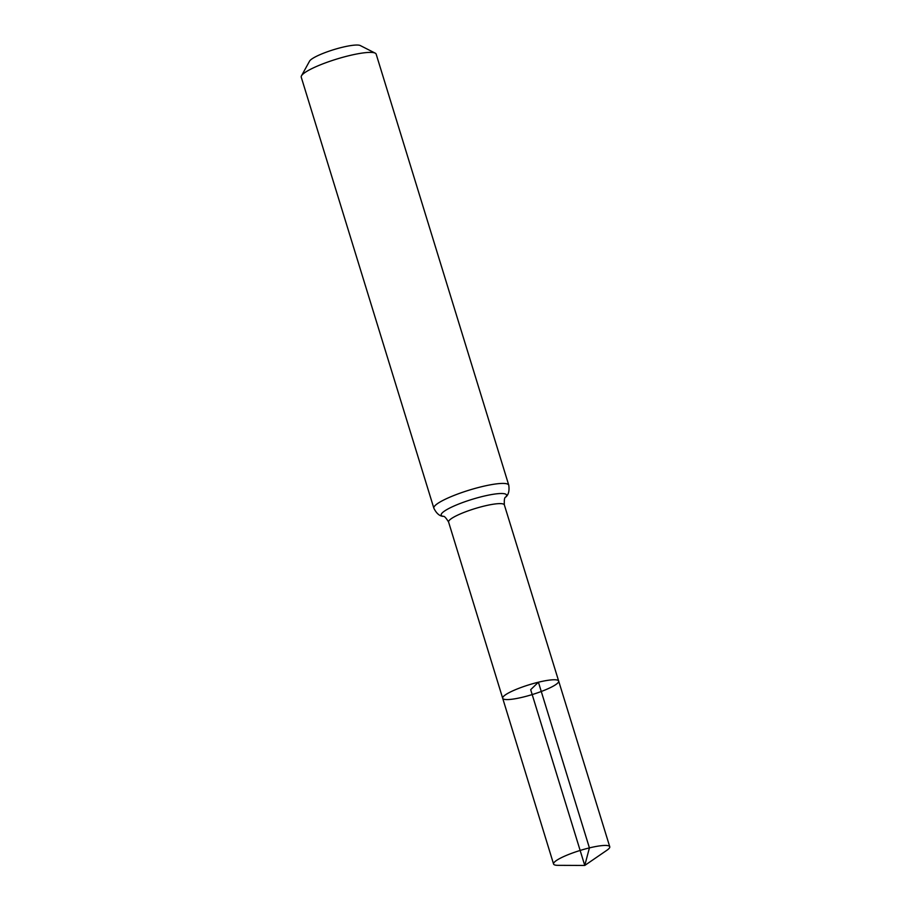 <?xml version="1.0" encoding="UTF-8"?>
<svg xmlns="http://www.w3.org/2000/svg" width="911" height="911" viewBox="0 0 911 911"><rect width="100%" height="100%" fill="white"/><g stroke="black" fill="none" stroke-linecap="round" stroke-linejoin="round"><path stroke-width="1.37" d="M538.412 682.214A29.277 5.136 162.9 0 0 502.69 698.282A29.277 5.136 162.9 0 0 532.183 694.581A29.277 5.136 162.9 0 0 558.671 681.064A29.277 5.136 162.9 0 0 538.412 682.214M508.759 485.153L376.163 54.125A39.184 6.878 162.9 0 0 375.207 53.145L360.289 45.55A26.977 4.726 162.9 0 0 342.297 47.292A26.977 4.726 162.9 0 0 309.546 61.162L301.484 75.818A39.184 6.878 162.9 0 0 301.245 77.173L433.852 508.201A39.184 6.878 -17.1 0 1 481.657 486.702A39.184 6.878 -17.1 0 1 508.759 485.153C509.545 490.87 508.509 494.855 505.651 497.144C504.535 497.269 504.102 499.854 504.352 504.91L609.755 846.74A29.391 5.159 -17.1 0 1 606.897 850.259L584.76 865.45L530.68 689.673L538.412 682.214L589.417 847.902L584.76 865.45L557.896 865.336A29.391 5.159 -17.1 0 1 553.569 864.027A29.391 5.159 -17.1 0 1 580.148 850.453A29.391 5.159 -17.1 0 1 609.755 846.74M375.207 53.145A39.184 6.878 162.9 0 0 349.05 55.673A39.184 6.878 162.9 0 0 301.484 75.818M433.852 508.201C436.415 513.371 439.512 516.082 443.167 516.366C444.158 515.842 445.969 517.744 448.599 522.06L502.69 698.282A29.277 5.136 -17.1 0 1 529.166 684.765A29.277 5.136 -17.1 0 1 558.671 681.064M448.599 522.06A29.163 5.113 -17.1 0 1 484.174 506.06A29.163 5.113 -17.1 0 1 504.352 504.91M443.167 516.366A34.174 5.99 -17.1 0 1 472.126 499.353A34.174 5.99 -17.1 0 1 505.651 497.144M502.69 698.282L553.569 864.027"/></g></svg>
